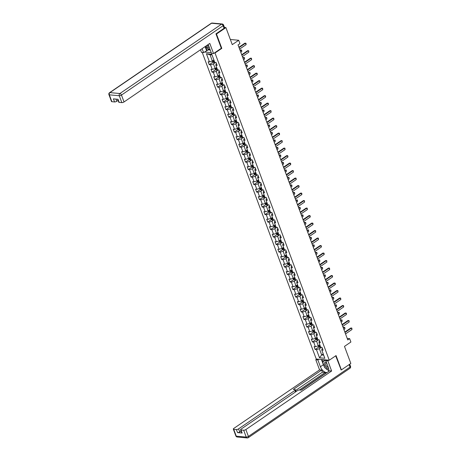 <?xml version="1.0" encoding="UTF-8"?>
<svg xmlns="http://www.w3.org/2000/svg" width="461" height="461" viewBox="0 0 461 461"><rect width="100%" height="100%" fill="white"/><g stroke="black" fill="none" stroke-linecap="round" stroke-linejoin="round"><path stroke-width="0.69" d="M202.252 52.491L316.24 359.004L329.258 360.22L215.005 52.998L214.451 52.946M340.91 369.855L341.388 369.901L350.833 363.452L344.488 346.395L350.907 342.01L349.657 338.645L347.202 338.42M224.49 27.458L225.925 27.591L232.269 44.648L238.694 40.263L230.35 39.485M221.251 48.307L221.804 48.359L216.48 34.039L216.007 33.993M216.48 34.039L225.925 27.591M204.459 52.012L211.224 52.646M322.464 348.562L321.899 348.948L321.795 350.112L323.08 350.227L322.008 347.346L320.723 347.225L319.012 342.615L320.291 342.736L319.219 339.849L317.94 339.734L316.223 335.118L317.508 335.239L316.436 332.358L315.151 332.237L313.434 327.621L314.719 327.742L313.647 324.861L312.362 324.74L310.645 320.13L311.93 320.245L310.858 317.364L309.573 317.243L307.862 312.633L309.141 312.754L308.069 309.867L306.79 309.752L305.073 305.136L306.358 305.257L305.286 302.376L304.001 302.255L302.283 297.639L303.568 297.76L302.497 294.879L301.212 294.758L299.494 290.148L300.779 290.263L299.708 287.382L298.423 287.261L296.711 282.651L297.99 282.772L296.919 279.885L295.639 279.769L293.922 275.154L295.207 275.275L294.135 272.393L292.85 272.272L291.133 267.657L292.418 267.778L291.346 264.896L290.061 264.775L288.344 260.165L289.629 260.281L288.557 257.399L287.272 257.278L285.561 252.668L286.84 252.789L285.768 249.902L284.489 249.781L282.772 245.171L284.057 245.292L282.985 242.411L281.7 242.29L279.983 237.674L281.268 237.795L280.196 234.914L278.911 234.793L277.194 230.183L278.479 230.298L277.407 227.417L276.122 227.296L274.41 222.686L275.69 222.807L274.618 219.92L273.338 219.799L271.621 215.189L272.906 215.31L271.834 212.429L270.549 212.308L268.832 207.692L270.117 207.813L269.045 204.932L267.76 204.811L266.043 200.201L267.328 200.316L266.256 197.435L264.971 197.314L263.26 192.704L264.539 192.825L263.467 189.938L262.188 189.817L260.471 185.207L261.756 185.328L260.684 182.447L259.399 182.326L257.682 177.71L258.967 177.831L257.895 174.95L256.61 174.828L254.893 170.213L256.178 170.334L255.106 167.452L253.821 167.331L252.109 162.721L253.389 162.842L252.317 159.955L251.038 159.834L249.32 155.224L250.605 155.345L249.534 152.464L248.249 152.343L246.531 147.727L247.816 147.848L246.744 144.967L245.459 144.846L243.742 140.23L245.027 140.351L243.955 137.47L242.67 137.349L240.959 132.739L242.244 132.86L241.166 129.973L239.887 129.852L238.17 125.242L239.455 125.363L238.383 122.476L237.098 122.361L235.381 117.745L236.666 117.866L235.594 114.985L234.309 114.864L232.592 110.248L233.877 110.369L232.805 107.488L231.52 107.367L229.809 102.757L231.094 102.878L230.016 99.991L228.737 99.87L227.019 95.26L228.304 95.381L227.233 92.494L225.948 92.379L224.23 87.763L225.515 87.884L224.444 85.003L223.159 84.882L221.441 80.266L222.726 80.387L221.655 77.506L220.37 77.385L218.658 72.775L219.943 72.896L218.866 70.009L217.586 69.888L215.869 65.278L217.154 65.399L216.082 62.512L214.797 62.396L211.76 54.225L206.413 53.724L210.043 54.75L212.365 60.996L213.892 59.953M321.795 350.112L324.832 358.278L319.485 357.776L316.448 349.611L315.163 349.49L318.793 347.012M206.413 53.724L209.45 61.895L208.165 61.774L209.236 64.655L210.521 64.776L212.239 69.392L210.954 69.271L212.025 72.152L213.31 72.273L215.022 76.883L213.743 76.768L214.814 79.649L216.094 79.77L217.811 84.38L216.526 84.259L217.598 87.146L218.883 87.262L220.6 91.877L219.315 91.756L220.387 94.638L221.672 94.759L223.389 99.374L222.104 99.253L223.176 102.135L224.461 102.256L226.172 106.866L224.893 106.75L225.965 109.632L227.244 109.753L228.961 114.363L227.676 114.242L228.748 117.129L230.033 117.244L231.75 121.86L230.465 121.739L231.537 124.62L232.822 124.741L234.54 129.357L233.254 129.236L234.326 132.117L235.611 132.238L237.323 136.848L236.044 136.733L237.115 139.614L238.395 139.735L240.112 144.345L238.827 144.224L239.899 147.111L241.184 147.226L242.901 151.842L241.616 151.721L242.688 154.602L243.973 154.723L245.69 159.339L244.405 159.218L245.477 162.099L246.762 162.22L248.473 166.83L247.194 166.715L248.266 169.596L249.545 169.717L251.262 174.327L249.977 174.206L251.049 177.093L252.334 177.208L254.051 181.824L252.766 181.703L253.838 184.584L255.123 184.705L256.84 189.321L255.555 189.2L256.627 192.081L257.912 192.202L259.624 196.812L258.344 196.697L259.416 199.578L260.695 199.699L262.413 204.309L261.128 204.188L262.2 207.075L263.485 207.196L265.202 211.806L263.917 211.685L264.989 214.567L266.274 214.688L267.991 219.303L266.706 219.182L267.778 222.064L269.063 222.185L270.774 226.795L269.489 226.679L270.567 229.561L271.846 229.682L273.563 234.292L272.278 234.171L273.35 237.058L274.635 237.179L276.352 241.789L275.067 241.668L276.139 244.549L277.424 244.67L279.141 249.286L277.856 249.165L278.928 252.046L280.213 252.167L281.925 256.777L280.64 256.662L281.717 259.543L282.996 259.664L284.714 264.274L283.429 264.153L284.5 267.04L285.785 267.161L287.503 271.771L286.218 271.65L287.289 274.531L288.574 274.652L290.292 279.268L289.007 279.147L290.078 282.028L291.364 282.149L293.075 286.765L291.79 286.644L292.868 289.525L294.147 289.646L295.864 294.256L294.579 294.135L295.651 297.022L296.936 297.143L298.653 301.753L297.368 301.632L298.44 304.514L299.725 304.635L301.442 309.25L300.157 309.129L301.229 312.011L302.514 312.132L304.225 316.747L302.94 316.626L304.012 319.508L305.297 319.629L307.014 324.239L305.729 324.118L306.801 327.005L308.086 327.126L309.804 331.736L308.518 331.615L309.59 334.502L310.875 334.617L312.593 339.233L311.308 339.112L312.379 341.993L313.664 342.114L315.376 346.73L314.091 346.609L315.163 349.49M238.694 40.263L239.945 43.628L238.055 44.919L347.773 339.936L349.657 338.645M319.012 342.615L319.116 341.451L319.675 341.071M319.819 344.788L318.297 345.825L316.58 341.215L318.655 339.797M315.376 346.73L318.297 345.825M313.664 342.114L316.58 341.215M316.223 335.118L316.327 333.954L316.886 333.574M317.03 337.291L315.508 338.334L313.791 333.718L315.866 332.3M312.593 339.233L315.508 338.334M310.875 334.617L313.791 333.718M313.434 327.621L313.538 326.457L314.097 326.077M314.241 329.799L312.719 330.837L311.008 326.221L313.082 324.809M309.804 331.736L312.719 330.837M308.086 327.126L311.008 326.221M310.645 320.13L310.749 318.966L311.313 318.58M311.457 322.302L309.93 323.34L308.219 318.73L310.293 317.312M307.014 324.239L309.93 323.34M305.297 319.629L308.219 318.73M307.862 312.633L307.965 311.469L308.524 311.089M308.668 314.805L307.147 315.843L305.43 311.233L307.504 309.815M304.225 316.747L307.147 315.843M302.514 312.132L305.43 311.233M305.073 305.136L305.176 303.972L305.735 303.592M305.879 307.308L304.358 308.351L302.641 303.736L304.715 302.318M301.442 309.25L304.358 308.351M299.725 304.635L302.641 303.736M302.283 297.639L302.387 296.475L302.946 296.095M303.09 299.817L301.569 300.854L299.857 296.239L301.932 294.827M298.653 301.753L301.569 300.854M296.936 297.143L299.857 296.239M299.494 290.148L299.598 288.984L300.163 288.598M300.307 292.32L298.786 293.357L297.068 288.747L299.143 287.33M295.864 294.256L298.786 293.357M294.147 289.646L297.068 288.747M296.711 282.651L296.815 281.487L297.374 281.106M297.518 284.823L295.997 285.86L294.279 281.25L296.354 279.833M293.075 286.765L295.997 285.86M291.364 282.149L294.279 281.25M293.922 275.154L294.026 273.99L294.585 273.609M294.729 277.326L293.208 278.369L291.49 273.753L293.565 272.336M290.292 279.268L293.208 278.369M288.574 274.652L291.49 273.753M291.133 267.657L291.237 266.493L291.796 266.112M291.94 269.835L290.418 270.872L288.707 266.256L290.782 264.845M287.503 271.771L290.418 270.872M285.785 267.161L288.707 266.256M288.344 260.165L288.448 259.001L289.012 258.615M289.156 262.338L287.635 263.375L285.918 258.765L287.992 257.347M284.714 264.274L287.635 263.375M282.996 259.664L285.918 258.765M285.561 252.668L285.664 251.504L286.223 251.124M286.367 254.841L284.846 255.878L283.129 251.268L285.203 249.85M281.925 256.777L284.846 255.878M280.213 252.167L283.129 251.268M282.772 245.171L282.875 244.007L283.434 243.627M283.578 247.344L282.057 248.387L280.34 243.771L282.414 242.353M279.141 249.286L282.057 248.387M277.424 244.67L280.34 243.771M279.983 237.674L280.086 236.51L280.645 236.13M280.789 239.853L279.268 240.89L277.557 236.274L279.631 234.862M276.352 241.789L279.268 240.89M274.635 237.179L277.557 236.274M277.194 230.183L277.297 229.019L277.862 228.633M278.006 232.356L276.485 233.393L274.768 228.783L276.842 227.365M273.563 234.292L276.485 233.393M271.846 229.682L274.768 228.783M274.41 222.686L274.514 221.522L275.073 221.142M275.217 224.859L273.696 225.896L271.978 221.286L274.053 219.868M270.774 226.795L273.696 225.896M269.063 222.185L271.978 221.286M271.621 215.189L271.725 214.025L272.284 213.645M272.428 217.362L270.907 218.405L269.189 213.789L271.264 212.371M267.991 219.303L270.907 218.405M266.274 214.688L269.189 213.789M268.832 207.692L268.936 206.528L269.495 206.148M269.639 209.87L268.118 210.908L266.406 206.292L268.481 204.88M265.202 211.806L268.118 210.908M263.485 207.196L266.406 206.292M266.043 200.201L266.147 199.037L266.712 198.651M266.856 202.373L265.334 203.41L263.617 198.8L265.692 197.383M262.413 204.309L265.334 203.41M260.695 199.699L263.617 198.8M263.26 192.704L263.364 191.54L263.923 191.159M264.067 194.876L262.545 195.913L260.828 191.303L262.903 189.886M259.624 196.812L262.545 195.913M257.912 192.202L260.828 191.303M260.471 185.207L260.574 184.043L261.133 183.662M261.278 187.379L259.756 188.422L258.039 183.806L260.113 182.389M256.84 189.321L259.756 188.422M255.123 184.705L258.039 183.806M257.682 177.71L257.785 176.546L258.344 176.165M258.488 179.888L256.967 180.925L255.256 176.309L257.33 174.898M254.051 181.824L256.967 180.925M252.334 177.208L255.256 176.309M254.893 170.213L254.996 169.054L255.561 168.668M255.705 172.391L254.184 173.428L252.467 168.818L254.541 167.401M251.262 174.327L254.184 173.428M249.545 169.717L252.467 168.818M252.109 162.721L252.213 161.557L252.772 161.177M252.916 164.894L251.395 165.931L249.678 161.321L251.752 159.904M248.473 166.83L251.395 165.931M246.762 162.22L249.678 161.321M249.32 155.224L249.424 154.06L249.983 153.68M250.127 157.397L248.606 158.44L246.889 153.824L248.963 152.407M245.69 159.339L248.606 158.44M243.973 154.723L246.889 153.824M246.531 147.727L246.635 146.563L247.194 146.183M247.338 149.9L245.817 150.943L244.105 146.327L246.18 144.915M242.901 151.842L245.817 150.943M241.184 147.226L244.105 146.327M243.742 140.23L243.846 139.072L244.411 138.686M244.555 142.409L243.033 143.446L241.316 138.836L243.391 137.418M240.112 144.345L243.033 143.446M238.395 139.735L241.316 138.836M240.959 132.739L241.063 131.575L241.622 131.189M241.766 134.912L240.244 135.949L238.527 131.339L240.602 129.921M237.323 136.848L240.244 135.949M235.611 132.238L238.527 131.339M238.17 125.242L238.274 124.078L238.833 123.698M238.977 127.415L237.455 128.458L235.738 123.842L237.813 122.424M234.54 129.357L237.455 128.458M232.822 124.741L235.738 123.842M235.381 117.745L235.485 116.581L236.049 116.201M236.188 119.918L234.666 120.961L232.955 116.345L235.029 114.933M231.75 121.86L234.666 120.961M230.033 117.244L232.955 116.345M232.592 110.248L232.696 109.09L233.26 108.704M233.404 112.426L231.883 113.464L230.166 108.854L232.24 107.436M228.961 114.363L231.883 113.464M227.244 109.753L230.166 108.854M229.809 102.757L229.912 101.593L230.471 101.207M230.615 104.929L229.094 105.967L227.377 101.357L229.451 99.939M226.172 106.866L229.094 105.967M224.461 102.256L227.377 101.357M227.019 95.26L227.123 94.096L227.682 93.716M227.826 97.432L226.305 98.47L224.588 93.86L226.662 92.442M223.389 99.374L226.305 98.47M221.672 94.759L224.588 93.86M224.23 87.763L224.334 86.599L224.899 86.219M225.037 89.935L223.516 90.978L221.804 86.363L223.879 84.951M220.6 91.877L223.516 90.978M218.883 87.262L221.804 86.363M221.441 80.266L221.545 79.108L222.11 78.722M222.254 82.444L220.733 83.481L219.015 78.871L221.09 77.454M217.811 84.38L220.733 83.481M216.094 79.77L219.015 78.871M218.658 72.775L218.762 71.611L219.321 71.225M219.465 74.947L217.944 75.984L216.226 71.374L218.301 69.957M215.022 76.883L217.944 75.984M213.31 72.273L216.226 71.374M215.869 65.278L215.973 64.114L216.532 63.733M216.676 67.45L215.154 68.487L213.437 63.877L215.512 62.46M212.239 69.392L215.154 68.487M210.521 64.776L213.437 63.877M209.45 61.895L212.365 60.996M221.804 48.359L215.005 52.998M341.388 369.901L336.057 355.581L329.258 360.22M212.02 54.934L210.043 54.75M323.213 353.915L321.692 354.958L323.668 355.143M321.444 347.294L319.369 348.712L321.692 354.958L319.485 357.776M316.448 349.611L319.369 348.712M209.236 64.655L212.867 62.177M212.025 72.152L215.656 69.674M214.814 79.649L218.439 77.171M217.598 87.146L221.228 84.668M220.387 94.638L224.017 92.16M223.176 102.135L226.806 99.657M225.965 109.632L229.59 107.154M228.748 117.129L232.379 114.651M231.537 124.62L235.168 122.142M234.326 132.117L237.957 129.639M237.115 139.614L240.74 137.136M239.899 147.111L243.529 144.633M242.688 154.602L246.318 152.124M245.477 162.099L249.107 159.621M248.266 169.596L251.89 167.118M251.049 177.093L254.679 174.615M253.838 184.584L257.469 182.112M256.627 192.081L260.258 189.604M259.416 199.578L263.041 197.101M262.2 207.075L265.83 204.598M264.989 214.567L268.619 212.095M267.778 222.064L271.408 219.586M270.567 229.561L274.191 227.083M273.35 237.058L276.98 234.58M276.139 244.549L279.769 242.077M278.928 252.046L282.558 249.568M281.717 259.543L285.342 257.065M284.5 267.04L288.131 264.562M287.289 274.531L290.92 272.059M290.078 282.028L293.709 279.55M292.868 289.525L296.492 287.047M295.651 297.022L299.281 294.544M298.44 304.514L302.07 302.041M301.229 312.011L304.859 309.533M304.012 319.508L307.643 317.03M306.801 327.005L310.432 324.527M309.59 334.502L313.221 332.024M312.379 341.993L316.01 339.515M239.063 47.633L245.511 43.236L244.883 43.173L245.874 43.236L246.145 43.956L246.053 44.677L239.599 49.079M238.919 47.241L244.883 43.173M246.053 44.677L245.511 43.236L245.874 43.236M212.308 61.013L212.705 62.079L213.587 62.627A1.446 0.501 -20.4 0 0 214.797 62.391M214.244 60.904A1.446 0.501 159.6 0 1 213.345 61.129L213.558 61.705A1.446 0.501 -20.4 0 0 214.457 61.48M209.934 49.177L209.53 49.575L205.226 46.532M209.974 49.269L209.53 49.575M206.257 45.829A3.55 1.942 -124.3 0 0 209.3 47.46M207.214 45.172A2.432 1.331 -124.3 0 0 208.827 46.215M326.417 362.381A3.55 1.942 -124.3 0 0 324.406 363.602A3.55 1.942 -124.3 0 0 325.818 367.031A3.55 1.942 -124.3 0 0 328.612 368.443M326.613 362.905A2.432 1.331 -124.3 0 0 326.042 363.038A2.432 1.331 -124.3 0 0 325.662 363.85A2.432 1.331 -124.3 0 0 328.203 367.181M328.768 370.448L324.642 367.636L322.712 362.45L325.04 360.162L325.789 360.675L327.857 360.871L331.626 371.007L245.863 429.548L248.416 436.417L350.049 367.048L349.144 364.605M325.472 359.868L325.04 360.162M207.68 48.307L208.257 49.857L203.578 52.617L201.497 52.421L200.506 49.753M203.578 52.617L202.102 48.664M224.075 28.305L223.107 25.712A1.637 0.565 -20.4 0 0 223.591 25.044L224.553 27.637A1.637 0.565 159.6 0 1 224.075 28.305L215.95 33.849L221.315 48.267L213.564 53.551L211.49 53.355L208.954 46.532A6.149 3.36 -124.3 0 0 208.009 44.631M213.564 53.551L209.795 43.415L124.032 101.95A1.637 0.565 159.6 0 1 121.842 102.624L119.169 102.377A1.637 0.565 159.6 0 1 118.765 102.175L117.688 99.271M208.257 49.857L210.262 50.047M115.942 99.103L116.748 101.27A1.637 0.565 159.6 0 1 114.559 101.944L111.885 101.697A1.637 0.565 159.6 0 1 111.481 101.489L108.929 94.62A1.637 0.565 -20.4 0 0 109.332 94.822L111.885 101.697M119.169 102.377L118.028 99.299L113.418 98.867L114.559 101.944M116.748 101.27L118.091 100.354M206.563 50.577L205.087 46.624M205.773 47.01L207.122 50.635M326.786 359.989L325.783 360.675L328.318 367.498A6.149 3.36 -124.3 0 1 328.388 371.612M324.164 366.339A6.149 3.36 -124.3 0 1 323.386 364.72L320.401 366.76A6.149 3.36 -124.3 0 0 327.068 372.511M320.401 366.76L317.865 359.937L315.791 359.741L319.559 369.883L321.634 370.074L293.3 389.412L294.954 389.568A1.637 0.565 -20.4 0 1 295.357 389.77A1.637 0.565 -20.4 0 1 294.873 390.444L238.579 428.863L239.726 431.94A1.637 0.565 159.6 0 1 237.536 432.614L242.146 433.046A1.637 0.565 159.6 0 1 241.743 432.844L240.596 429.767A1.637 0.565 -20.4 0 0 240.999 429.969L243.673 430.222A1.637 0.565 -20.4 0 0 245.863 429.548M325.725 373.427L325.132 372.442L322.423 372.188L321.634 370.074M240.596 429.767A1.637 0.565 -20.4 0 1 241.08 429.099L297.374 390.674A1.637 0.565 -20.4 0 1 299.564 390L301.217 390.156L329.552 370.817L331.626 371.007M328.86 360.185L327.857 360.871M316.793 359.056L315.791 359.741M318.868 359.252L317.865 359.937M319.559 369.883L233.796 428.419A1.637 0.565 -20.4 0 0 233.318 429.087A1.637 0.565 -20.4 0 0 233.715 429.289L236.389 429.543A1.637 0.565 -20.4 0 0 238.579 428.863M341.146 369.878L335.694 355.829M325.132 372.442L299.414 389.994M325.489 373.404L300.975 390.133M241.063 431.023L239.726 431.94M322.423 372.188L295.622 390.484M325.633 368.31A6.149 3.36 -124.3 0 0 328.612 370.344M323.386 364.72L321.444 359.494M322.008 359.545L322.988 362.179M323.478 359.684L324.025 361.159M241.852 55.13L248.3 50.727L247.666 50.67L248.663 50.727L248.836 52.168L242.388 56.57M241.708 54.738L247.666 50.67M248.836 52.168L248.3 50.727L248.663 50.727M244.641 62.627L251.089 58.224L250.456 58.167L251.452 58.224L251.625 59.665L245.177 64.067M244.491 62.235L250.456 58.167M251.625 59.665L251.089 58.224L251.452 58.224M215.097 68.51L215.494 69.576L216.376 70.124A1.446 0.501 -20.4 0 0 217.586 69.888M217.027 68.401A1.446 0.501 159.6 0 1 216.134 68.626L216.347 69.202A1.446 0.501 -20.4 0 0 217.246 68.977M240.769 52.22L241.8 51.511L241.264 50.07L240.233 50.779M240.63 50.013L241.627 50.07L240.089 50.387M241.627 50.07L241.8 51.511M217.886 76.002L218.284 77.073L219.165 77.621A1.446 0.501 -20.4 0 0 220.37 77.385M219.816 75.892A1.446 0.501 159.6 0 1 218.923 76.123L219.136 76.699A1.446 0.501 -20.4 0 0 220.03 76.474M243.558 59.711L244.589 59.008L244.053 57.567L243.022 58.27M243.42 57.51L244.416 57.567L242.872 57.879M244.416 57.567L244.589 59.008M247.424 70.124L253.878 65.721L253.245 65.664L254.236 65.721L254.507 66.442L254.414 67.162L247.96 71.564M247.28 69.732L253.245 65.664M254.414 67.162L253.878 65.721L254.236 65.721M250.214 77.621L256.662 73.218L256.034 73.155L257.025 73.218L257.296 73.939L257.198 74.659L250.749 79.061M250.069 77.223L256.034 73.155M257.198 74.659L256.662 73.218L257.025 73.218M253.003 85.112L259.451 80.71L258.817 80.652L259.814 80.71L259.987 82.15L253.538 86.553M252.859 84.72L258.817 80.652M259.987 82.15L259.451 80.71L259.814 80.71M220.675 83.499L221.073 84.57L221.931 85.101A1.446 0.501 -20.4 0 0 223.159 84.882M221.931 85.101L221.205 83.159M222.605 83.389A1.446 0.501 159.6 0 1 221.706 83.62L221.925 84.196A1.446 0.501 -20.4 0 0 222.819 83.965M246.341 67.208L247.378 66.505L246.842 65.064L245.805 65.767M246.209 65.001L247.2 65.064L245.661 65.376M247.2 65.064L247.378 66.505M223.458 90.996L223.856 92.062L224.738 92.609A1.446 0.501 -20.4 0 0 225.948 92.373M225.394 90.886A1.446 0.501 159.6 0 1 224.495 91.111L224.709 91.687A1.446 0.501 -20.4 0 0 225.608 91.462M249.13 74.705L250.162 74.002L249.626 72.556L248.594 73.264M248.998 72.498L249.989 72.556L248.45 72.873M249.989 72.556L250.162 74.002M226.247 98.493L226.645 99.559L227.527 100.106A1.446 0.501 -20.4 0 0 228.737 99.87M228.178 98.383A1.446 0.501 159.6 0 1 227.285 98.608L227.498 99.184A1.446 0.501 -20.4 0 0 228.397 98.959M251.919 82.202L252.951 81.493L252.415 80.053L251.383 80.761M251.781 79.995L252.778 80.053L251.239 80.37M252.778 80.053L252.951 81.493M255.792 92.609L262.24 88.207L261.606 88.149L262.603 88.207L262.776 89.647L256.328 94.05M255.642 92.217L261.606 88.149M262.776 89.647L262.24 88.207L262.603 88.207M229.036 105.984L229.434 107.056L230.316 107.603A1.446 0.501 -20.4 0 0 231.52 107.367M230.967 105.874A1.446 0.501 159.6 0 1 230.074 106.105L230.287 106.681A1.446 0.501 -20.4 0 0 231.18 106.456M254.708 89.693L255.74 88.99L255.204 87.55L254.172 88.253M254.57 87.492L255.567 87.55L254.023 87.861M255.567 87.55L255.74 88.99M258.575 100.106L265.029 95.704L264.395 95.646L265.386 95.704L265.657 96.424L265.565 97.144L259.111 101.547M258.431 99.714L264.395 95.646M265.565 97.144L265.029 95.704L265.386 95.704M231.825 113.481L232.223 114.553L233.105 115.094A1.446 0.501 -20.4 0 0 234.309 114.864M233.756 113.371A1.446 0.501 159.6 0 1 232.857 113.602L233.076 114.178A1.446 0.501 -20.4 0 0 233.969 113.948M257.492 97.19L258.529 96.487L257.993 95.047L256.956 95.75M257.359 94.983L258.35 95.047L256.812 95.358M258.35 95.047L258.529 96.487M261.364 107.603L267.812 103.201L267.184 103.137L268.175 103.201L268.446 103.921L268.348 104.641L261.9 109.044M261.22 107.211L267.184 103.137M268.348 104.641L267.812 103.201L268.175 103.201M234.609 120.978L235.006 122.044L235.888 122.591A1.446 0.501 -20.4 0 0 237.098 122.355M236.545 120.868A1.446 0.501 159.6 0 1 235.646 121.093L235.859 121.669A1.446 0.501 -20.4 0 0 236.758 121.445M260.281 104.687L261.312 103.984L260.776 102.538L259.745 103.247M260.148 102.48L261.139 102.538L259.601 102.855M261.139 102.538L261.312 103.984M264.153 115.094L270.601 110.692L269.967 110.634L270.964 110.692L271.137 112.132L264.689 116.535M264.009 114.703L269.967 110.634M271.137 112.132L270.601 110.692L270.964 110.692M237.398 128.475L237.795 129.541L238.677 130.088A1.446 0.501 -20.4 0 0 239.887 129.852M239.328 128.365A1.446 0.501 159.6 0 1 238.435 128.59L238.648 129.166A1.446 0.501 -20.4 0 0 239.547 128.942M263.07 112.184L264.101 111.476L263.565 110.035L262.534 110.744M262.931 109.977L263.928 110.035L262.39 110.352M263.928 110.035L264.101 111.476M266.942 122.591L273.39 118.189L272.756 118.131L273.753 118.189L273.926 119.63L267.478 124.032M266.792 122.2L272.756 118.131M273.926 119.63L273.39 118.189L273.753 118.189M240.187 135.966L240.584 137.038L241.466 137.585A1.446 0.501 -20.4 0 0 242.67 137.349M242.117 135.857A1.446 0.501 159.6 0 1 241.224 136.087L241.437 136.663A1.446 0.501 -20.4 0 0 242.33 136.439M265.859 119.676L266.89 118.973L266.354 117.532L265.323 118.235M265.72 117.474L266.717 117.532L265.173 117.843M266.717 117.532L266.89 118.973M269.725 130.088L276.179 125.686L275.545 125.628L276.537 125.686L276.807 126.406L276.715 127.127L270.261 131.529M269.581 129.697L275.545 125.628M276.715 127.127L276.179 125.686L276.537 125.686M242.976 143.463L243.373 144.535L244.232 145.065A1.446 0.501 -20.4 0 0 245.459 144.846M244.232 145.065L243.506 143.123M244.906 143.354A1.446 0.501 159.6 0 1 244.007 143.584L244.226 144.16A1.446 0.501 -20.4 0 0 245.119 143.93M268.642 127.173L269.679 126.47L269.143 125.029L268.106 125.732M268.509 124.966L269.501 125.029L267.962 125.34M269.501 125.029L269.679 126.47M272.514 137.585L278.963 133.183L278.335 133.12L279.326 133.183L279.596 133.903L279.499 134.624L273.05 139.026M272.37 137.194L278.335 133.12M279.499 134.624L278.963 133.183L279.326 133.183M245.759 150.96L246.157 152.026L247.038 152.574A1.446 0.501 -20.4 0 0 248.249 152.337M247.695 150.851A1.446 0.501 159.6 0 1 246.796 151.075L247.01 151.652A1.446 0.501 -20.4 0 0 247.909 151.427M271.431 134.67L272.463 133.967L271.927 132.52L270.895 133.229M271.299 132.463L272.29 132.526L270.751 132.837M272.29 132.526L272.463 133.967M275.303 145.077L281.752 140.674L281.118 140.617L282.115 140.674L282.288 142.115L275.839 146.517M275.159 144.685L281.118 140.617M282.288 142.115L281.752 140.674L282.115 140.674M248.548 158.457L248.946 159.523L249.827 160.071A1.446 0.501 -20.4 0 0 251.038 159.834M250.479 158.348A1.446 0.501 159.6 0 1 249.585 158.572L249.799 159.149A1.446 0.501 -20.4 0 0 250.698 158.924M274.22 142.167L275.252 141.458L274.716 140.017L273.684 140.726M274.082 139.96L275.079 140.017L273.54 140.334M275.079 140.017L275.252 141.458M278.092 152.574L284.541 148.171L283.907 148.114L284.904 148.171L285.077 149.612L278.628 154.014M277.943 152.182L283.907 148.114M285.077 149.612L284.541 148.171L284.904 148.171M251.337 165.948L251.735 167.02L252.616 167.568A1.446 0.501 -20.4 0 0 253.821 167.331M253.268 165.845A1.446 0.501 159.6 0 1 252.374 166.069L252.588 166.646A1.446 0.501 -20.4 0 0 253.481 166.421M277.009 149.658L278.041 148.955L277.505 147.514L276.473 148.217M276.871 147.457L277.868 147.514L276.323 147.825M277.868 147.514L278.041 148.955M280.876 160.071L287.33 155.668L286.696 155.611L287.687 155.668L287.958 156.388L287.866 157.109L281.412 161.511M280.732 159.679L286.696 155.611M287.866 157.109L287.33 155.668L287.687 155.668M254.126 173.445L254.524 174.517L255.406 175.059A1.446 0.501 -20.4 0 0 256.61 174.828M256.057 173.336A1.446 0.501 159.6 0 1 255.158 173.567L255.377 174.143A1.446 0.501 -20.4 0 0 256.27 173.912M279.792 157.155L280.83 156.452L280.294 155.011L279.257 155.714M279.66 154.948L280.651 155.011L279.112 155.322M280.651 155.011L280.83 156.452M283.665 167.568L290.113 163.165L289.485 163.102L290.476 163.165L290.747 163.886L290.649 164.606L284.201 169.008M283.521 167.176L289.485 163.102M290.649 164.606L290.113 163.165L290.476 163.165M256.91 180.943L257.307 182.009L258.189 182.556A1.446 0.501 -20.4 0 0 259.399 182.32M258.846 180.833A1.446 0.501 159.6 0 1 257.947 181.058L258.16 181.634A1.446 0.501 -20.4 0 0 259.059 181.409M282.581 164.652L283.613 163.949L283.077 162.502L282.046 163.211M282.443 162.445L283.44 162.508L281.901 162.819M283.44 162.508L283.613 163.949M286.454 175.059L292.902 170.656L292.268 170.599L293.265 170.656L293.438 172.097L286.99 176.5M286.31 174.667L292.268 170.599M293.438 172.097L292.902 170.656L293.265 170.656M259.699 188.44L260.096 189.506L260.978 190.053A1.446 0.501 -20.4 0 0 262.188 189.817M261.629 188.33A1.446 0.501 159.6 0 1 260.736 188.555L260.949 189.131A1.446 0.501 -20.4 0 0 261.848 188.906M285.371 172.149L286.402 171.44L285.866 170L284.835 170.708M285.232 169.942L286.229 170L284.685 170.316M286.229 170L286.402 171.44M289.243 182.556L295.691 178.153L295.057 178.096L296.054 178.153L296.227 179.594L289.779 183.997M289.093 182.164L295.057 178.096M296.227 179.594L295.691 178.153L296.054 178.153M262.488 195.931L262.885 197.003L263.767 197.55A1.446 0.501 -20.4 0 0 264.971 197.314M264.418 195.827A1.446 0.501 159.6 0 1 263.525 196.052L263.738 196.628A1.446 0.501 -20.4 0 0 264.631 196.403M288.16 179.64L289.191 178.937L288.655 177.497L287.624 178.2M288.021 177.439L289.018 177.497L287.474 177.808M289.018 177.497L289.191 178.937M292.026 190.053L298.48 185.65L297.846 185.593L298.837 185.65L299.108 186.371L299.016 187.091L292.562 191.494M291.882 189.661L297.846 185.593M299.016 187.091L298.48 185.65L298.837 185.65M265.277 203.428L265.674 204.5L266.533 205.03A1.446 0.501 -20.4 0 0 267.76 204.811M266.533 205.03L265.807 203.088M267.207 203.318A1.446 0.501 159.6 0 1 266.308 203.549L266.527 204.125A1.446 0.501 -20.4 0 0 267.42 203.895M290.943 187.137L291.98 186.434L291.444 184.994L290.407 185.697M290.81 184.93L291.801 184.994L290.263 185.305M291.801 184.994L291.98 186.434M294.815 197.55L301.264 193.147L300.635 193.084L301.627 193.147L301.897 193.868L301.799 194.588L295.351 198.991M294.671 197.158L300.635 193.084M301.799 194.588L301.264 193.147L301.627 193.147M268.06 210.925L268.458 211.991L269.339 212.538A1.446 0.501 -20.4 0 0 270.549 212.308M269.996 210.815A1.446 0.501 159.6 0 1 269.097 211.04L269.31 211.622A1.446 0.501 -20.4 0 0 270.209 211.392M293.732 194.634L294.763 193.931L294.227 192.485L293.196 193.194M293.594 192.427L294.591 192.491L293.052 192.802M294.591 192.491L294.763 193.931M297.604 205.041L304.053 200.639L303.419 200.581L304.416 200.639L304.588 202.079L298.14 206.482M297.46 204.649L303.419 200.581M304.588 202.079L304.053 200.639L304.416 200.639M270.849 218.422L271.247 219.488L272.128 220.035A1.446 0.501 -20.4 0 0 273.333 219.799M272.779 218.312A1.446 0.501 159.6 0 1 271.886 218.537L272.099 219.113A1.446 0.501 -20.4 0 0 272.998 218.889M296.521 202.131L297.552 201.422L297.017 199.982L295.985 200.691M296.383 199.924L297.38 199.982L295.835 200.299M297.38 199.982L297.552 201.422M300.393 212.538L306.842 208.136L306.208 208.078L307.205 208.136L307.378 209.576L300.929 213.979M300.244 212.146L306.208 208.078M307.378 209.576L306.842 208.136L307.205 208.136M273.638 225.913L274.036 226.985L274.917 227.532A1.446 0.501 -20.4 0 0 276.122 227.296M275.569 225.809A1.446 0.501 159.6 0 1 274.675 226.034L274.889 226.61A1.446 0.501 -20.4 0 0 275.782 226.386M299.31 209.628L300.342 208.919L299.806 207.479L298.774 208.182M299.172 207.421L300.169 207.479L298.624 207.79M300.169 207.479L300.342 208.919M303.177 220.035L309.631 215.633L308.997 215.575L309.988 215.633L310.259 216.353L310.167 217.073L303.713 221.476M303.033 219.643L308.997 215.575M310.167 217.073L309.631 215.633L309.988 215.633M276.427 233.41L276.825 234.482L277.683 235.012A1.446 0.501 -20.4 0 0 278.911 234.793M277.683 235.012L276.957 233.07M278.358 233.301A1.446 0.501 159.6 0 1 277.459 233.531L277.678 234.107A1.446 0.501 -20.4 0 0 278.571 233.877M302.093 217.119L303.131 216.416L302.595 214.976L301.557 215.679M301.961 214.912L302.952 214.976L301.413 215.287M302.952 214.976L303.131 216.416M305.966 227.532L312.414 223.13L311.78 223.066L312.777 223.13L313.048 223.85L312.95 224.57L306.502 228.973M305.822 227.14L311.78 223.066M312.95 224.57L312.414 223.13L312.777 223.13M279.21 240.907L279.608 241.973L280.49 242.521A1.446 0.501 -20.4 0 0 281.7 242.29M281.147 240.798A1.446 0.501 159.6 0 1 280.248 241.022L280.461 241.604A1.446 0.501 -20.4 0 0 281.36 241.374M304.882 224.616L305.914 223.913L305.378 222.467L304.346 223.176M304.744 222.409L305.741 222.473L304.202 222.784M305.741 222.473L305.914 223.913M308.755 235.024L315.203 230.621L314.569 230.563L315.566 230.621L315.739 232.067L309.291 236.464M308.611 234.632L314.569 230.563M315.739 232.067L315.203 230.621L315.566 230.621M281.999 248.404L282.397 249.47L283.279 250.018A1.446 0.501 -20.4 0 0 284.483 249.781M283.93 248.295A1.446 0.501 159.6 0 1 283.037 248.519L283.25 249.096A1.446 0.501 -20.4 0 0 284.149 248.871M307.671 232.114L308.703 231.405L308.167 229.964L307.135 230.673M307.533 229.906L308.53 229.964L306.986 230.281M308.53 229.964L308.703 231.405M311.544 242.521L317.992 238.118L317.358 238.06L318.355 238.118L318.528 239.559L312.08 243.961M311.394 242.129L317.358 238.06M318.528 239.559L317.992 238.118L318.355 238.118M284.789 255.895L285.186 256.967L286.068 257.515A1.446 0.501 -20.4 0 0 287.272 257.278M286.719 255.792A1.446 0.501 159.6 0 1 285.826 256.016L286.039 256.593A1.446 0.501 -20.4 0 0 286.932 256.368M310.46 239.611L311.492 238.902L310.956 237.461L309.925 238.164M310.322 237.403L311.319 237.461L309.775 237.772M311.319 237.461L311.492 238.902M314.327 250.018L320.781 245.615L320.147 245.557L321.138 245.615L321.409 246.335L321.317 247.056L314.863 251.458M314.183 249.626L320.147 245.557M321.317 247.056L320.781 245.615L321.138 245.615M287.578 263.392L287.969 264.464L288.857 265.006A1.446 0.501 -20.4 0 0 290.061 264.775M289.508 263.283A1.446 0.501 159.6 0 1 288.609 263.513L288.828 264.09A1.446 0.501 -20.4 0 0 289.721 263.859M313.244 247.102L314.281 246.399L313.745 244.958L312.708 245.661M313.111 244.895L314.102 244.958L312.564 245.269M314.102 244.958L314.281 246.399M317.116 257.515L323.564 253.112L322.93 253.049L323.927 253.112L324.198 253.832L324.1 254.553L317.652 258.955M316.972 257.123L322.93 253.049M324.1 254.553L323.564 253.112L323.927 253.112M290.361 270.889L290.758 271.955L291.64 272.503A1.446 0.501 -20.4 0 0 292.85 272.272M292.297 270.78A1.446 0.501 159.6 0 1 291.398 271.005L291.611 271.587A1.446 0.501 -20.4 0 0 292.51 271.356M316.033 254.599L317.064 253.896L316.528 252.449L315.497 253.158M315.894 252.392L316.891 252.455L315.353 252.766M316.891 252.455L317.064 253.896M319.905 265.006L326.353 260.603L325.72 260.546L326.716 260.603L326.889 262.05L320.441 266.452M319.755 264.614L325.72 260.546M326.889 262.05L326.353 260.603L326.716 260.603M293.15 278.386L293.548 279.452L294.429 280A1.446 0.501 -20.4 0 0 295.634 279.764M295.08 278.277A1.446 0.501 159.6 0 1 294.187 278.502L294.4 279.078A1.446 0.501 -20.4 0 0 295.299 278.853M318.822 262.096L319.853 261.387L319.317 259.946L318.286 260.655M318.684 259.889L319.68 259.946L318.136 260.263M319.68 259.946L319.853 261.387M322.694 272.503L329.142 268.1L328.509 268.043L329.506 268.1L329.678 269.541L323.23 273.943M322.544 272.111L328.509 268.043M329.678 269.541L329.142 268.1L329.506 268.1M295.939 285.878L296.337 286.949L297.218 287.497A1.446 0.501 -20.4 0 0 298.423 287.261M297.869 285.774A1.446 0.501 159.6 0 1 296.976 285.999L297.189 286.575A1.446 0.501 -20.4 0 0 298.083 286.35M321.611 269.593L322.642 268.884L322.106 267.443L321.069 268.146M321.473 267.386L322.47 267.443L320.925 267.755M322.47 267.443L322.642 268.884M325.478 280L331.932 275.597L331.298 275.54L332.289 275.597L332.56 276.318L332.467 277.038L326.013 281.44M325.333 279.608L331.298 275.54M332.467 277.038L331.932 275.597L332.289 275.597M298.722 293.375L299.12 294.446L299.984 294.977A1.446 0.501 -20.4 0 0 301.212 294.758M300.785 293.611L299.978 294.072A1.446 0.501 -20.4 0 0 300.872 293.841M299.984 294.977L299.258 293.035M300.658 293.265A1.446 0.501 159.6 0 1 299.759 293.496L299.662 293.53M299.759 293.496L299.978 294.072M324.394 277.084L325.431 276.381L324.896 274.94L323.858 275.643M324.262 274.877L325.253 274.94L323.714 275.252M325.253 274.94L325.431 276.381M328.267 287.497L334.715 283.094L334.081 283.031L335.078 283.094L335.349 283.815L335.251 284.535L328.802 288.938M328.123 287.105L334.081 283.031M335.251 284.535L334.715 283.094L335.078 283.094M301.511 300.872L301.909 301.938L302.791 302.485A1.446 0.501 -20.4 0 0 304.001 302.255M303.447 300.762A1.446 0.501 159.6 0 1 302.549 300.993L302.762 301.569A1.446 0.501 -20.4 0 0 303.661 301.338M327.183 284.581L328.215 283.878L327.679 282.437L326.647 283.14M327.045 282.374L328.042 282.437L326.503 282.749M328.042 282.437L328.215 283.878M331.056 294.988L337.504 290.586L336.87 290.528L337.867 290.586L338.04 292.032L331.592 296.435M330.906 294.596L336.87 290.528M338.04 292.032L337.504 290.586L337.867 290.586M304.3 308.369L304.698 309.435L305.58 309.982A1.446 0.501 -20.4 0 0 306.784 309.746M306.231 308.259A1.446 0.501 159.6 0 1 305.338 308.484L305.551 309.06A1.446 0.501 -20.4 0 0 306.45 308.835M329.972 292.078L331.004 291.369L330.468 289.929L329.436 290.637M329.834 289.871L330.831 289.929L329.287 290.246M330.831 289.929L331.004 291.369M333.845 302.485L340.293 298.083L339.659 298.025L340.656 298.083L340.829 299.523L334.381 303.926M333.695 302.093L339.659 298.025M340.829 299.523L340.293 298.083L340.656 298.083M307.089 315.86L307.487 316.932L308.369 317.479A1.446 0.501 -20.4 0 0 309.573 317.243M309.02 315.756A1.446 0.501 159.6 0 1 308.127 315.981L308.34 316.557A1.446 0.501 -20.4 0 0 309.233 316.332M332.761 299.575L333.793 298.866L333.257 297.426L332.22 298.129M332.623 297.368L333.62 297.426L332.076 297.737M333.62 297.426L333.793 298.866M336.628 309.982L343.082 305.58L342.448 305.522L343.439 305.58L343.71 306.3L343.618 307.02L337.164 311.423M336.484 309.59L342.448 305.522M343.618 307.02L343.082 305.58L343.439 305.58M309.873 323.357L310.27 324.429L311.158 324.97A1.446 0.501 -20.4 0 0 312.362 324.74M311.809 323.247A1.446 0.501 159.6 0 1 310.91 323.478L311.129 324.054A1.446 0.501 -20.4 0 0 312.022 323.824M335.545 307.066L336.582 306.363L336.046 304.923L335.009 305.626M335.412 304.859L336.403 304.923L334.865 305.234M336.403 304.923L336.582 306.363M339.417 317.479L345.865 313.077L345.231 313.013L346.228 313.077L346.499 313.797L346.401 314.517L339.953 318.92M339.273 317.087L345.231 313.013M346.401 314.517L345.865 313.077L346.228 313.077M312.662 330.854L313.059 331.92L313.941 332.467A1.446 0.501 -20.4 0 0 315.151 332.237M314.598 330.744A1.446 0.501 159.6 0 1 313.699 330.975L313.912 331.551A1.446 0.501 -20.4 0 0 314.811 331.321M338.334 314.563L339.365 313.86L338.829 312.42L337.798 313.123M338.195 312.356L339.192 312.42L337.654 312.731M339.192 312.42L339.365 313.86M342.206 324.97L348.654 320.568L348.02 320.51L349.017 320.574L349.19 322.014L342.742 326.417M342.056 324.579L348.02 320.51M349.19 322.014L348.654 320.568L349.017 320.574M315.451 338.351L315.848 339.417L316.73 339.964A1.446 0.501 -20.4 0 0 317.934 339.728M317.381 338.241A1.446 0.501 159.6 0 1 316.488 338.466L316.701 339.042A1.446 0.501 -20.4 0 0 317.6 338.818M341.123 322.06L342.154 321.352L341.618 319.911L340.587 320.62M340.984 319.853L341.981 319.911L340.437 320.228M341.981 319.911L342.154 321.352M344.995 332.467L351.443 328.065L350.809 328.007L351.806 328.065L351.979 329.506L345.531 333.908M344.845 332.076L350.809 328.007M351.979 329.506L351.443 328.065L351.806 328.065M318.24 345.842L318.637 346.914L319.519 347.461A1.446 0.501 -20.4 0 0 320.723 347.225M320.17 345.738A1.446 0.501 159.6 0 1 319.277 345.963L319.49 346.539A1.446 0.501 -20.4 0 0 320.383 346.315M343.906 329.557L344.943 328.849L344.407 327.408L343.37 328.111M343.773 327.35L344.77 327.408L343.226 327.719M344.77 327.408L344.943 328.849M212.844 60.668L213.57 62.615M214.106 61.336L213.558 61.705M223.591 25.044A1.637 1.637 0 0 0 222.208 23.984A1.637 1.25 -84.7 0 0 221.516 24.174A1.637 0.893 55.7 0 1 223.107 25.712L121.474 95.081A1.637 0.893 55.7 0 0 119.883 93.537L221.516 24.174L211.559 23.24L109.925 92.609L119.883 93.537A1.637 1.25 95.3 0 0 119.29 95.755L109.332 94.822A1.637 1.25 -84.7 0 1 109.925 92.609A1.637 0.893 55.7 0 0 109.539 92.696A1.637 1.637 0 0 0 108.929 94.62M121.842 102.624L119.29 95.755A1.637 0.565 -20.4 0 0 121.474 95.081L124.032 101.95M211.173 23.327A1.637 0.893 55.7 0 1 211.559 23.24A1.637 1.25 95.3 0 1 212.25 23.05A1.637 1.637 0 0 0 211.173 23.327L109.539 92.696M240.999 429.969L242.146 433.046M237.536 432.614L236.389 429.543M233.715 429.289L236.274 436.164L246.232 437.091L243.673 430.222M295.449 391.988L294.873 390.444M236.274 436.164A1.637 0.565 159.6 0 1 235.871 435.956A1.637 1.637 0 0 0 237.254 437.016A1.637 1.25 -84.7 0 1 236.274 436.164M246.232 437.091A1.637 1.25 95.3 0 0 247.211 437.95A1.637 1.637 0 0 0 248.289 437.673A1.637 0.893 55.7 0 0 248.416 436.417A1.637 0.565 159.6 0 1 246.232 437.091M349.726 364.207L350.533 366.38A1.637 0.565 159.6 0 1 350.049 367.048A1.637 0.893 55.7 0 1 349.922 368.304L248.289 437.673M215.633 68.165L216.353 70.107M216.895 68.833L216.347 69.202M218.422 75.662L219.142 77.604M219.678 76.33L219.136 76.699M222.467 83.821L221.925 84.196M223.994 90.65L224.72 92.598M225.256 91.318L224.709 91.687M226.783 98.147L227.504 100.095M228.045 98.815L227.498 99.184M229.572 105.644L230.293 107.586M230.828 106.312L230.287 106.681M232.356 113.141L233.082 115.083M233.618 113.804L233.076 114.178M235.145 120.632L235.871 122.58M236.407 121.301L235.859 121.669M237.934 128.129L238.654 130.077M239.19 128.798L238.648 129.166M240.723 135.626L241.443 137.568M241.979 136.295L241.437 136.663M244.768 143.786L244.226 144.16M246.295 150.614L247.021 152.562M247.557 151.283L247.01 151.652M249.084 158.111L249.804 160.059M250.34 158.78L249.799 159.149M251.873 165.608L252.593 167.55M253.129 166.277L252.588 166.646M254.656 173.106L255.382 175.047M255.918 173.768L255.377 174.143M257.445 180.597L258.172 182.544M258.707 181.265L258.16 181.634M260.235 188.094L260.955 190.041M261.491 188.762L260.949 189.131M263.024 195.591L263.744 197.533M264.28 196.259L263.738 196.628M267.069 203.75L266.527 204.125M268.596 210.579L269.322 212.527M269.858 211.247L269.31 211.622M271.385 218.076L272.105 220.024M272.641 218.745L272.099 219.113M274.174 225.573L274.894 227.515M275.43 226.242L274.889 226.61M278.219 233.733L277.678 234.107M279.746 240.561L280.472 242.509M281.008 241.23L280.461 241.604M282.535 248.058L283.256 250.006M283.792 248.727L283.25 249.096M285.324 255.555L286.045 257.497M286.581 256.224L286.039 256.593M288.108 263.052L288.834 264.994M289.37 263.715L288.828 264.09M290.897 270.544L291.623 272.491M292.159 271.212L291.611 271.587M293.686 278.041L294.406 279.988M294.942 278.709L294.4 279.078M296.475 285.538L297.195 287.48M297.731 286.206L297.189 286.575M302.047 300.526L302.773 302.474M303.309 301.194L302.762 301.569M304.836 308.023L305.557 309.971M306.092 308.691L305.551 309.06M307.62 315.52L308.346 317.462M308.882 316.188L308.34 316.557M310.409 323.017L311.135 324.959M311.671 323.68L311.129 324.054M313.198 330.508L313.918 332.456M314.46 331.177L313.912 331.551M315.987 338.005L316.707 339.953M317.243 338.674L316.701 339.042M318.77 345.502L319.496 347.444M320.032 346.171L319.49 346.539M222.208 23.984L212.25 23.05M233.318 429.087L235.871 435.956M237.254 437.016L247.211 437.95M349.922 368.304A1.637 1.637 0 0 0 350.533 366.38M296.031 391.591L295.357 389.77"/></g></svg>
